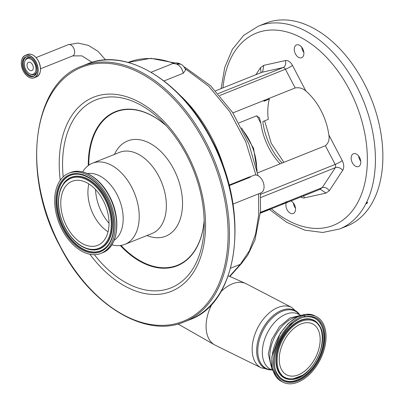 <?xml version="1.0" encoding="UTF-8"?>
<svg xmlns="http://www.w3.org/2000/svg" width="404" height="404" viewBox="0 0 404 404"><rect width="100%" height="100%" fill="white"/><g stroke="black" fill="none" stroke-linecap="round" stroke-linejoin="round"><path stroke-width="0.61" d="M28.129 62.504A4.464 2.853 68.2 0 1 28.517 62.292A4.464 2.853 68.2 0 1 32.689 65.054A4.464 2.853 68.2 0 1 32.234 70.362A4.464 2.853 68.2 0 1 31.84 70.579A4.464 2.853 68.2 0 1 27.669 67.816A4.464 2.853 68.2 0 1 28.129 62.504M34.552 63.287A8.292 5.297 68.2 0 1 35.385 71.947A8.292 5.297 68.2 0 1 29.83 73.841A8.292 5.297 68.2 0 1 25.806 69.584A8.292 5.297 68.2 0 1 24.816 61.317A8.292 5.297 68.2 0 1 34.552 63.287M271.932 369.953L261.226 367.857L215.302 345.243A34.411 21.417 -63.1 0 1 214.58 344.859A34.411 21.417 -63.1 0 1 206.136 324.321A34.411 21.417 -63.1 0 1 212.135 303.778M183.259 73.245C182.33 68.847 180.093 65.771 176.543 64.024L172.952 63.504C175.038 62.585 177.381 62.686 179.987 63.812L176.543 64.024L180.77 64.206C182.714 64.943 184.33 66.877 185.623 69.998L183.259 73.245L164.019 80.952M232.977 204.086L260.944 192.89A9.499 6.07 -111.8 0 0 263.863 184.648A9.499 6.07 -111.8 0 0 257.868 175.609A9.499 6.07 -111.8 0 0 254.611 175.038L250.394 176.73L250.364 177.159L249.152 177.048L250.394 176.73M88.814 165.165A82.633 52.783 68.2 0 1 166.423 125.962M204.177 220.241A82.633 52.783 68.2 0 1 120.958 245.44M146.955 235.527A51.298 32.769 -111.8 0 0 179.386 221.437A51.298 32.769 -111.8 0 0 173.705 169.104A51.298 32.769 -111.8 0 0 114.468 154.399M82.633 171.917L83.305 170.902A43.698 27.911 68.2 0 1 92.4 163.231A43.698 27.911 68.2 0 1 131.699 187.203A43.698 27.911 68.2 0 1 124.892 244.364A43.698 27.911 68.2 0 1 113.014 245.092L111.822 244.819M87.461 173.579A36.289 23.18 68.2 0 1 116.933 194.364A36.289 23.18 68.2 0 1 114.17 240.284M107.676 196.91A43.178 27.578 68.2 0 1 100.95 253.389A43.178 27.578 68.2 0 1 62.12 229.704A43.178 27.578 68.2 0 1 68.847 173.225A43.178 27.578 68.2 0 1 107.676 196.91M103.091 200.212A34.481 22.028 68.2 0 1 97.718 245.319A34.481 22.028 68.2 0 1 66.705 226.402A34.481 22.028 68.2 0 1 72.079 181.295A34.481 22.028 68.2 0 1 103.091 200.212M108.06 231.82A34.481 22.028 68.2 0 1 93.849 215.534A34.481 22.028 68.2 0 1 88.88 183.926M228.144 276.003L229.543 276.326L240.329 264.307L249.404 250.773L255.601 234.062L258.696 214.802L258.585 193.834M255.929 174.998L245.824 141.971L229.634 111.504L208.792 86.31L185.098 68.614M229.048 185.098L249.152 177.048M229.543 276.326L245.652 283.492A34.411 21.417 -63.1 0 1 246.389 283.85L291.794 307.479A33.84 21.064 -63.1 0 0 266.791 315.201A33.84 21.064 -63.1 0 0 252.212 347.278A33.84 21.064 -63.1 0 0 261.226 367.857M220.791 291.875A34.411 21.417 -63.1 0 1 245.652 283.492M272.074 366.817A30.876 19.215 -63.1 0 1 269.882 354.308A30.876 19.215 -63.1 0 1 297.379 316.837M277.644 377.553A36.809 22.912 -63.1 0 1 282.053 334.133A36.809 22.912 -63.1 0 1 316.327 316.569A36.809 22.912 -63.1 0 1 321.746 321.261A36.809 22.912 -63.1 0 1 317.342 364.681A36.809 22.912 -63.1 0 1 283.068 382.25A36.809 22.912 -63.1 0 1 277.644 377.553M279.275 357.585A28.593 17.796 -63.1 0 1 291.526 330.548A28.593 17.796 -63.1 0 1 312.615 323.897A28.593 17.796 -63.1 0 1 320.12 341.229A28.593 17.796 -63.1 0 1 307.863 368.271A28.593 17.796 -63.1 0 1 286.779 374.917A28.593 17.796 -63.1 0 1 279.275 357.585M260.418 212.999L268.655 209.701L270.16 208.621L260.454 212.504M268.448 209.302L268.655 209.701M238.91 122.922L256.257 115.973L259.424 117.645L260.923 123.402A49.399 31.552 -111.8 0 0 268.842 147.975A49.399 31.552 -111.8 0 0 280.149 163.837M232.886 112.893L295.193 87.946L285.411 69.23L219.842 95.485M260.454 194.359L335.184 164.433L325.397 145.718C328.502 143.107 329.664 139.547 328.871 135.027A49.399 31.552 -111.8 0 0 320.958 110.459A49.399 31.552 -111.8 0 0 305.879 91.041C302.904 88.314 299.344 87.284 295.193 87.946M265.559 99.813L263.918 101.252L269.347 99.081A49.399 31.552 68.2 0 0 268.256 119.387L262.827 121.559A49.399 31.552 68.2 0 0 270.877 147.157A49.399 31.552 68.2 0 0 282.184 163.024M328.871 135.027L342.259 160.635A8.55 5.459 68.2 0 1 342.713 170.311L329.316 190.708L326.018 193.082L320.246 189.249L284.749 203.419A3.015 0.364 152.4 0 0 287.345 201.652A3.015 0.364 152.4 0 0 287.254 201.611L286.184 201.753L284.598 202.677A3.015 0.364 152.4 0 0 282.002 204.444A3.015 0.364 152.4 0 0 282.093 204.48L260.403 213.166M284.598 202.677L260.464 212.342M325.397 145.718L257.515 172.897M282.093 204.48L284.749 203.419M329.316 190.708C327.235 187.961 324.872 186.926 322.225 187.607L287.254 201.611M290.951 200.934A6.888 4.399 68.2 0 1 294.349 204.5A6.888 4.399 68.2 0 1 293.279 213.509A6.888 4.399 68.2 0 1 287.082 209.732A6.888 4.399 68.2 0 1 286.279 202.803M302.712 48.702A6.888 4.399 68.2 0 1 301.642 57.711A6.888 4.399 68.2 0 1 295.445 53.934A6.888 4.399 68.2 0 1 296.521 44.925A6.888 4.399 68.2 0 1 302.712 48.702M359.605 157.525A6.888 4.399 68.2 0 1 358.53 166.534A6.888 4.399 68.2 0 1 352.339 162.756A6.888 4.399 68.2 0 1 353.409 153.747A6.888 4.399 68.2 0 1 359.605 157.525M366.246 203.015L365.968 203.571A109.247 69.781 68.2 0 1 339.582 229.002L347.046 226.013A109.247 69.781 68.2 0 0 364.065 83.108A109.247 69.781 68.2 0 0 265.822 23.18L258.358 26.169A109.247 69.781 68.2 0 1 356.601 86.097A109.247 69.781 68.2 0 1 366.246 203.015L367.559 202.333M367.13 202.333C367.857 202.409 367.625 202.869 366.433 203.707L365.968 203.571L366.433 203.707M360.742 161.241A6.888 4.399 68.2 0 1 359.802 159.767A6.888 4.399 68.2 0 1 358.661 156.05M303.853 52.419A6.888 4.399 68.2 0 1 302.909 50.944A6.888 4.399 68.2 0 1 301.773 47.223M295.491 208.217A6.888 4.399 68.2 0 1 294.546 206.742A6.888 4.399 68.2 0 1 293.41 203.025M268.478 98.642L269.347 99.081M261.065 72.629L260.479 67.721L263.777 65.347L285.345 60.575A8.55 5.459 68.2 0 1 292.491 65.433L305.879 91.041M292.491 65.433A5.701 0.687 152.4 0 1 285.411 69.23A2.848 1.818 -111.8 0 0 283.032 67.609L261.933 72.281L262.651 71.887L263.777 65.347M261.933 72.281L215.625 90.819M36.84 71.19A8.974 5.732 68.2 0 1 30.497 74.169L29.83 73.841M33.986 76.038A10.353 6.615 68.2 0 1 25.099 70.215A10.353 6.615 68.2 0 1 26.305 56.858M24.816 61.317L25.068 60.615A8.974 5.732 68.2 0 1 31.719 58.393M36.976 69.968A10.353 6.615 68.2 0 1 33.583 76.225A10.353 6.615 68.2 0 1 24.27 70.543A10.353 6.615 68.2 0 1 25.881 56.999A10.353 6.615 68.2 0 1 32.658 59.186M24.114 70.629A10.479 6.691 68.2 0 1 24.826 57.429A10.479 6.691 68.2 0 1 35.173 62.67A10.479 6.691 68.2 0 1 34.461 75.866A10.479 6.691 68.2 0 1 24.114 70.629M35.941 62.115A11.943 7.625 68.2 0 1 35.138 77.154A11.943 7.625 68.2 0 1 23.346 71.185A11.943 7.625 68.2 0 1 24.149 56.146A11.943 7.625 68.2 0 1 35.941 62.115M21.291 62.787A12.064 7.706 68.2 0 1 25.245 55.414A12.064 7.706 68.2 0 1 36.097 62.034A12.064 7.706 68.2 0 1 34.219 77.815A12.064 7.706 68.2 0 1 26.265 75.21M38.425 61.1A12.064 7.706 68.2 0 1 36.542 76.881C41.072 73.962 41.713 68.7 38.466 61.09C35.249 55.59 31.618 53.384 27.573 54.479A12.064 7.706 68.2 0 1 38.425 61.1M32.608 54.924A11.984 7.656 68.2 0 1 38.466 61.1A11.984 7.656 68.2 0 1 39.88 73.089M92.077 62.297L81.876 55.853L72.7 55.904A6.03 3.853 -111.8 0 0 73.23 55.611A6.03 3.853 -111.8 0 0 73.846 48.44A6.03 3.853 -111.8 0 0 68.215 44.708L36.052 57.585M173.508 63.307A130.144 83.133 -111.8 0 0 128.144 62.423L150.808 58.322L174.962 62.974M256.697 169.14A42.799 27.336 -111.8 0 0 242.668 130.068M271.897 369.938A32.618 20.301 -63.1 0 1 256.702 348.763A32.618 20.301 -63.1 0 1 274.306 314.671A32.618 20.301 -63.1 0 1 299.788 314.847M271.67 369.822A32.093 19.978 -63.1 0 1 257.823 348.99A32.093 19.978 -63.1 0 1 274.574 315.908A32.093 19.978 -63.1 0 1 299.561 314.736M211.166 139.537A137.744 87.986 68.2 0 1 189.703 319.716C239.314 302.354 250.52 210.827 211.504 139.456C181.977 81.169 126.22 47.031 87.294 63.973A137.744 87.986 68.2 0 1 211.166 139.537M184.28 321.887C145.339 338.83 89.592 304.682 60.07 246.405C21.235 175.684 32.068 83.401 81.866 66.145A137.744 87.986 68.2 0 1 205.737 141.708A137.744 87.986 68.2 0 1 184.28 321.887L189.703 319.716M204.555 142.339A136.794 87.38 68.2 0 1 195.309 314.635A136.794 87.38 68.2 0 1 60.231 246.238A136.794 87.38 68.2 0 1 69.478 73.942A136.794 87.38 68.2 0 1 204.555 142.339M60.252 180.229A104.56 66.791 68.2 0 1 101.03 94.985A104.56 66.791 68.2 0 1 187.557 154.581A104.56 66.791 68.2 0 1 186.597 281.012A104.56 66.791 68.2 0 1 89.895 254.252M204.212 224.513A101.202 64.645 68.2 0 1 204.182 226.311A101.202 64.645 68.2 0 1 165.958 289.496A101.202 64.645 68.2 0 1 94.349 254.677M204.182 220.468A83.022 53.03 68.2 0 1 120.306 245.531M63.181 176.851A101.202 64.645 68.2 0 1 90.971 102.227A101.202 64.645 68.2 0 1 162.241 121.569C171.695 131.042 179.861 142.324 186.739 155.424C198.712 178.831 204.53 202.46 204.182 226.311M88.279 165.554A83.022 53.03 68.2 0 1 166.271 125.796M92.4 163.231L119.544 152.364A43.698 27.911 68.2 0 1 158.838 176.336A43.698 27.911 68.2 0 1 152.03 233.497L124.892 244.364M109.232 196.288A43.178 27.578 68.2 0 1 102.505 252.768C118.306 247.223 121.624 218.327 109.504 196.223C100.273 178.012 82.805 167.246 70.402 172.604A43.178 27.578 68.2 0 1 109.232 196.288M106.772 197.561A41.466 26.487 68.2 0 1 103.969 249.788A41.466 26.487 68.2 0 1 63.024 229.053A41.466 26.487 68.2 0 1 65.827 176.831A41.466 26.487 68.2 0 1 106.772 197.561M107.777 245.374A40.764 26.038 68.2 0 1 63.731 228.654A40.764 26.038 68.2 0 1 79.325 174.311C89.996 176.29 99.106 184.088 106.641 197.697C115.589 214.282 115.998 235.552 107.777 245.374M107.863 245.268A40.617 25.947 68.2 0 1 64.054 228.497A40.617 25.947 68.2 0 1 79.457 174.331M64.095 182.76A38.511 24.599 68.2 0 1 64.18 182.653A38.511 24.599 68.2 0 1 105.797 198.45A38.511 24.599 68.2 0 1 91.067 249.788A38.511 24.599 68.2 0 1 90.93 249.768M90.794 249.753C80.522 247.809 71.892 240.476 64.898 227.745C57.737 213.075 56.454 199.768 61.049 187.84L64.014 182.866A38.37 24.508 68.2 0 1 105.474 198.601A38.37 24.508 68.2 0 1 90.794 249.753L91.067 249.788M104.767 199.005A37.668 24.058 68.2 0 1 102.222 246.445A37.668 24.058 68.2 0 1 65.029 227.614A37.668 24.058 68.2 0 1 67.574 180.169A37.668 24.058 68.2 0 1 104.767 199.005M109.029 223.205A37.355 23.861 68.2 0 1 101.934 212.782A37.355 23.861 68.2 0 1 95.531 189.491M229.189 185.638L250.364 177.159M230.593 268.206L240.329 264.307A5.701 4.217 41.6 0 0 241.552 263.453L247.793 255.076L254.98 240.011L260.545 211.06L260.363 193.117M179.406 94.662A115.892 74.028 68.2 0 1 225.543 172.983M184.002 66.847L184.997 67.342A5.701 3.55 116.9 0 0 184.204 67.109M180.563 64.105A9.499 5.914 116.9 0 0 180.376 64.009A9.499 5.914 116.9 0 0 176.543 64.024M262.388 350.515A30.876 19.215 -63.1 0 1 275.619 321.316A30.876 19.215 -63.1 0 1 298.389 314.14L300.829 315.378L289.9 317.928L279.401 326.72L271.604 339.703L268.271 353.924L271.948 369.221L272.932 370.458L270.493 369.226A30.876 19.215 -63.1 0 1 262.388 350.515M314.807 315.797L306.505 314.196L297.238 316.908L288.138 323.533L280.28 333.234L271.826 356.884L272.281 367.938L275.967 376.654L281.548 381.477A36.809 22.912 -63.1 0 1 276.129 376.786A36.809 22.912 -63.1 0 1 280.533 333.366A36.809 22.912 -63.1 0 1 314.807 315.797L316.327 316.569M278.497 376.467C281.704 383.133 297.687 388.244 313.565 368.473C329.068 348.187 325.806 326.836 320.892 322.347C317.69 315.681 301.707 310.57 285.825 330.341C270.326 350.632 273.589 371.978 278.497 376.467M312.969 367.933A34.688 21.594 -63.1 0 1 278.593 375.771A34.688 21.594 -63.1 0 1 278.119 375.084C265.479 358.964 287.148 316.175 307.621 316.822A34.688 21.594 -63.1 0 1 320.15 322.72A34.688 21.594 -63.1 0 1 312.969 367.933M307.474 316.827A34.537 21.498 -63.1 0 1 319.806 322.71A34.537 21.498 -63.1 0 1 312.656 367.721A34.537 21.498 -63.1 0 1 278.432 375.523A34.537 21.498 -63.1 0 1 278.043 374.962M319.074 325.079A32.436 20.19 116.9 0 0 318.993 324.957A32.436 20.19 116.9 0 0 318.549 324.311A32.436 20.19 116.9 0 0 286.406 331.639A32.436 20.19 116.9 0 0 279.689 373.917A32.436 20.19 116.9 0 0 291.41 379.437A32.436 20.19 116.9 0 0 291.552 379.427L302.551 375.276M318.711 324.558A32.285 20.094 116.9 0 0 286.719 331.851A32.285 20.094 116.9 0 0 280.033 373.927A32.285 20.094 116.9 0 0 291.698 379.417C311.216 379.74 330.962 340.739 319.15 325.2A32.285 20.094 116.9 0 0 318.711 324.558M280.775 373.559C276.397 369.549 273.483 350.5 287.315 332.391C301.49 314.746 315.756 319.311 318.615 325.255C322.998 329.265 325.912 348.319 312.075 366.423C297.905 384.068 283.638 379.507 280.775 373.559M263.918 101.252A49.399 31.552 68.2 0 1 264.16 100.369M319.721 189.415L322.225 187.607L335.335 167.655L260.625 197.571M342.259 160.635A5.701 0.687 -27.6 0 1 335.184 164.433A2.848 1.818 -111.8 0 1 335.335 167.655A5.701 4.005 33.3 0 1 342.713 170.311M271.362 208.777A103.545 66.14 -111.8 0 0 355.025 207.05A103.545 66.14 -111.8 0 0 349.521 89.895A103.545 66.14 -111.8 0 0 273.589 30.002A103.545 66.14 -111.8 0 0 222.952 87.89M260.923 123.402L256.954 115.812M255.904 74.695L260.479 67.721M326.018 193.082L304.449 197.854A8.55 5.459 68.2 0 1 300.778 197.001M218.17 93.582L283.032 67.609A5.701 4.363 77.5 0 0 285.345 60.575M304.449 197.854A5.701 4.363 77.5 0 0 303.475 195.92M25.881 56.999C29.265 56.06 32.355 57.959 35.148 62.691C37.925 69.271 37.4 73.786 33.583 76.225M27.573 54.479L25.245 55.414C20.72 58.333 20.079 63.595 23.321 71.205C26.543 76.704 30.174 78.911 34.219 77.815L36.542 76.881M68.215 44.708L78.118 43.056L88.42 45.41L97.935 51.288L105.616 59.923M178.023 323.983L214.58 344.859M241.587 127.932L253.55 148.283L257.156 171.195M151.121 72.245L172.952 63.504M100.95 253.389L102.505 252.768M68.847 173.225L70.402 172.604M81.866 66.145L87.294 63.973M184.997 67.342L210.595 85.769L232.628 112.499L248.94 144.183L258.07 175.72M179.987 63.812L180.77 64.206M229.815 276.543L241.552 263.453M299.824 314.868L291.794 307.479M72.7 55.904L40.536 68.786M288.537 325.791L297.662 319.786M291.698 379.417L291.41 379.437M281.548 381.477L283.068 382.25M303.515 315.898L306.03 316.953M269.513 209.519L286.734 222.316L304.752 230.149L322.71 232.477L339.582 229.002M264.645 120.831L271.261 143.324L283.891 162.337M221.104 88.627L224.735 67.478L232.366 49.379L243.753 35.294L258.358 26.169"/></g></svg>
